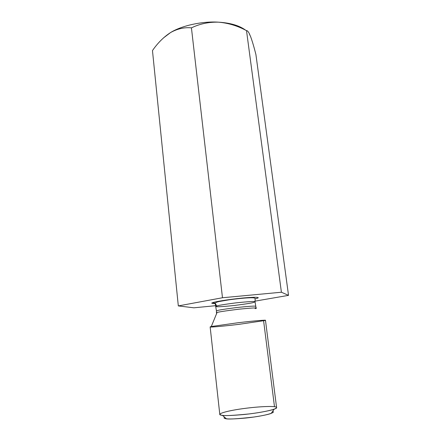 <?xml version="1.0" encoding="UTF-8"?>
<svg xmlns="http://www.w3.org/2000/svg" width="441" height="441" viewBox="0 0 441 441"><rect width="100%" height="100%" fill="white"/><g stroke="black" fill="none" stroke-linecap="round" stroke-linejoin="round"><path stroke-width="0.66" d="M170.628 32.518L163.357 38.009L170.628 32.518C163.798 36.923 157.74 42.942 152.47 50.577C157.74 42.942 163.798 36.923 170.628 32.518C177.469 28.715 184.404 27.16 191.433 27.86L222.479 297.747L281.402 292.229L288.53 295.36L254.997 301.148L288.53 295.36L255.907 54.486L288.53 295.36L281.402 292.229L246.513 30.65L281.402 292.229L222.479 297.747L191.433 27.86C184.404 27.16 177.469 28.715 170.628 32.518C181.576 25.644 202.546 21.047 218.499 22.171C208.83 21.918 199.812 23.814 191.433 27.86C199.812 23.814 208.83 21.918 218.499 22.171C202.546 21.047 181.576 25.644 170.628 32.518M215.803 305.674L193.908 307.812L178.318 305.916L222.479 297.747L178.318 305.916L152.47 50.577L178.318 305.916L193.908 307.812L215.803 305.674M250.499 36.322C252.191 40.87 253.994 46.922 255.907 54.486C253.994 46.922 252.191 40.87 250.499 36.322L249.54 34.404M246.513 30.65C237.578 25.832 228.24 23.004 218.499 22.171C228.24 23.004 237.578 25.832 246.513 30.65C247.379 30.457 248.465 31.752 249.76 34.541L249.76 34.541M212.832 302.609L215.142 303.215L216.801 305.999L215.947 306.462L216.801 305.999C217.937 305.431 224.276 304.389 235.825 302.884C248.592 301.545 255.003 301.181 255.047 301.798C255.003 301.181 248.592 301.545 235.825 302.884C224.276 304.389 217.937 305.431 216.801 305.999L215.142 303.215L212.832 302.609C213.979 302.002 225.748 299.704 242.726 298.033C259.099 296.539 259.942 297.614 256.772 298.403L255.152 298.827L256.772 298.403C259.942 297.614 259.099 296.539 242.726 298.033C225.748 299.704 213.979 302.002 212.832 302.609C210.853 303.171 211.619 303.502 215.131 303.59M216.448 312.724L216.459 311.021L217.319 310.596C218.466 310.078 224.816 309.075 236.382 307.581C249.171 306.214 255.582 305.806 255.62 306.352C255.582 305.806 249.171 306.214 236.382 307.581C224.816 309.075 218.466 310.078 217.319 310.596L216.459 311.021L215.142 303.215L216.448 302.25L218.89 301.561L229.348 299.764C240.852 298.259 248.796 297.603 253.178 297.796C254.523 297.951 255.179 298.281 255.146 298.778L255.047 301.798L253.834 302.372C252.219 302.995 245.72 304.025 234.342 305.475C222.093 306.732 215.958 307.063 215.947 306.462M217.055 312.52L216.41 313.055L217.055 312.52L211.289 326.533L238.212 322.718C255.444 320.668 266.529 319.879 265.476 320.326C266.485 319.879 255.306 320.684 238.123 322.729L211.289 326.533L217.055 312.52C218.4 311.947 225.676 310.839 238.895 309.196C252.213 307.879 257.968 307.586 256.155 308.314C257.968 307.586 252.213 307.879 238.895 309.196C225.676 310.839 218.4 311.947 217.055 312.52M265.162 320.491L238.829 324.356C224.022 326.147 211.465 327.228 210.511 327.007C209.894 326.93 210.153 326.775 211.289 326.533L210.148 326.919L219.794 414.391L221.09 415.119C222.782 416.006 232.076 415.62 248.972 413.956C266.64 411.833 277.819 408.62 276.595 407.622L265.476 320.32M274.495 406.751L263.608 320.861L274.495 406.751C277.345 406.982 277.257 407.782 274.214 409.154C270.311 410.698 257.042 413.184 244.656 414.446C232.49 415.538 225.07 415.835 222.413 415.328L221.09 415.119C217.529 414.661 220.357 412.175 238.961 409.22C257.897 406.365 272.047 406.161 274.495 406.751M272.588 411.431C275.471 411.96 271.006 414.529 254.044 417.01C236.751 418.989 227.137 419.501 225.191 418.542C223.94 418.311 223.725 417.859 224.557 417.186C223.725 417.859 223.94 418.311 225.191 418.542L226.36 418.741C228.703 419.209 235.125 418.978 245.626 418.051C256.304 416.971 267.759 414.788 271.187 413.393L274.214 409.154M256.155 308.314L255.08 308.667M245.709 30.242C239.463 25.589 230.389 22.899 218.499 22.171C230.389 22.899 239.463 25.589 245.709 30.242M256.039 308.011L255.047 301.798M226.36 418.741L222.413 415.328"/></g></svg>
